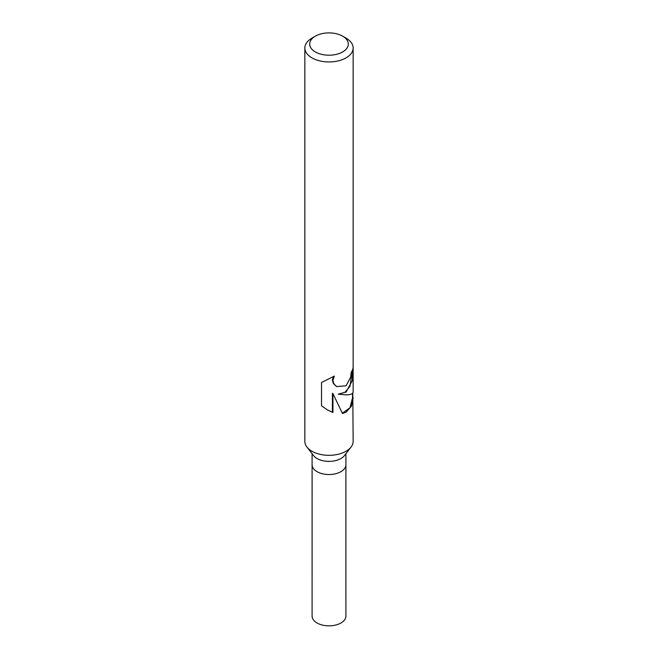 <?xml version="1.0" encoding="UTF-8"?>
<svg xmlns="http://www.w3.org/2000/svg" width="658" height="658" viewBox="0 0 658 658"><rect width="100%" height="100%" fill="white"/><g stroke="black" fill="none" stroke-linecap="round" stroke-linejoin="round"><path stroke-width="0.99" d="M352.787 392.999L353.149 441.37A24.149 13.941 180 0 1 351.051 447.062L344.43 455.599A16.911 9.763 180 0 1 340.951 458.519A16.911 9.763 180 0 1 313.57 455.599L306.949 447.062A24.149 13.941 180 0 1 304.851 441.37L304.851 48.001A24.149 13.941 180 0 1 311.925 38.139L315.338 36.165A19.321 11.153 180 0 1 342.662 36.165A19.321 11.153 180 0 1 342.662 51.941A19.321 11.153 180 0 1 315.338 51.941A19.321 11.153 180 0 1 315.338 36.165L311.925 38.139M340.951 471.654A16.902 9.763 180 0 0 345.902 464.754A16.911 9.763 180 0 1 340.951 471.654A16.911 9.763 180 0 1 322.527 473.776A16.911 9.763 180 0 1 312.089 464.754L312.089 453.699M351.051 447.062A24.149 13.941 180 0 1 346.075 451.232A24.149 13.941 180 0 1 306.949 447.062M353.149 397.49L351.438 406.167L346.075 412.196L342.456 413.504L332.94 393.599L332.94 412.517L327.528 409.983L321.515 405.854L321.515 382.512L334.346 376.088L332.899 380.48L333.96 384.001L336.682 386.575L346.075 385.794L350.689 377.075L351.232 372.099A24.149 13.941 0 0 0 353.149 366.991L352.301 380.661L346.075 392.069L338.253 394.167L346.075 394.866C350.689 394.784 353.042 393.788 353.149 391.88L353.149 48.001A24.149 13.941 180 0 1 346.075 57.863A24.149 13.941 180 0 1 319.755 60.881A24.149 13.941 180 0 1 304.851 48.001M352.548 369.763L349.924 386.468L344.907 392.316L338.253 394.167M336.501 386.468L333.45 383.704L332.372 380.168L333.335 376.639M327.207 409.794L332.413 412.204L332.405 393.295L332.94 393.599M342.325 413.191L349.982 407.779L352.548 397.769L352.548 393.278M332.405 412.204L332.94 412.517M342.662 36.165L346.075 38.139A24.149 13.941 180 0 1 353.149 48.001M345.902 464.893L345.911 616.085A16.911 9.763 180 0 1 340.951 622.986A16.911 9.763 180 0 1 322.527 625.1A16.911 9.763 180 0 1 312.089 616.085L312.098 464.893M336.74 386.608L336.263 386.328M345.911 464.754L345.911 453.699"/></g></svg>
